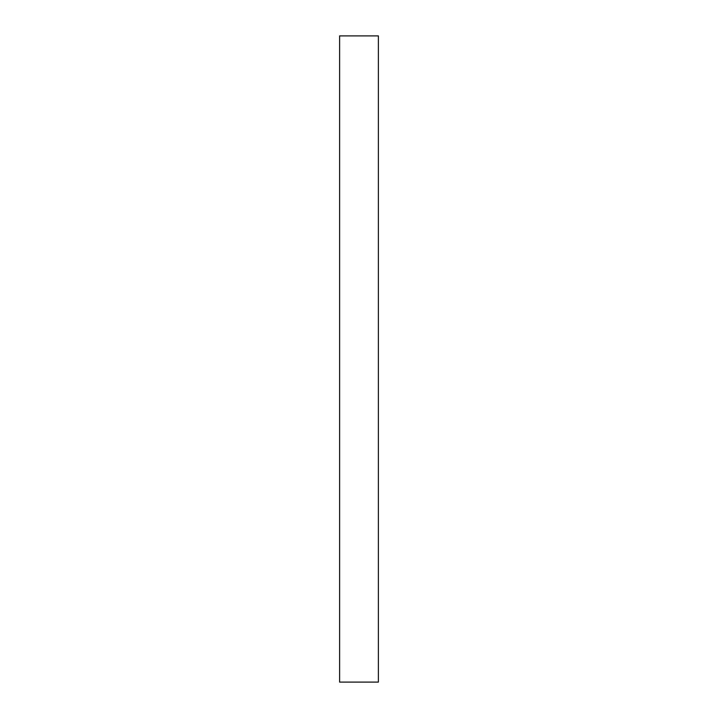 <?xml version="1.0" encoding="UTF-8"?>
<svg xmlns="http://www.w3.org/2000/svg" width="718" height="718" viewBox="0 0 718 718"><rect width="100%" height="100%" fill="white"/><g stroke="black" fill="none" stroke-linecap="round" stroke-linejoin="round"><path stroke-width="1.08" d="M339.614 682.1L378.386 682.1L378.386 35.9L339.614 35.9L339.614 682.1"/></g></svg>
